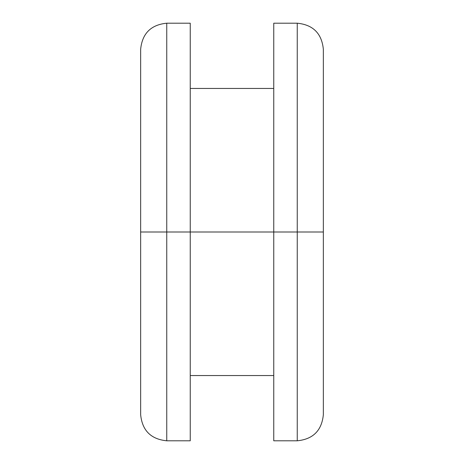 <?xml version="1.0" encoding="UTF-8"?>
<svg xmlns="http://www.w3.org/2000/svg" width="464" height="464" viewBox="0 0 464 464"><rect width="100%" height="100%" fill="white"/><g stroke="black" fill="none" stroke-linecap="round" stroke-linejoin="round"><path stroke-width="0.7" d="M297.25 440.8C313.078 439.228 321.778 430.528 323.35 414.7L323.35 232L297.25 232L297.25 440.8L297.25 232L273.76 232L273.76 440.8L297.25 440.8L297.25 23.2C313.078 24.772 321.778 33.472 323.35 49.3L323.35 232L323.35 49.3M323.35 414.7L323.35 232L297.25 232L297.25 23.2L297.25 232L273.76 232L273.76 23.2L273.76 232L166.75 232L166.75 440.8L190.24 440.8L190.24 23.2L190.24 232L273.76 232L273.76 440.8M140.65 49.3L140.65 232L140.65 49.3C142.222 33.472 150.922 24.772 166.75 23.2L166.75 440.8L166.75 232L140.65 232L140.65 414.7L140.65 232L166.75 232L166.75 23.2L166.75 232L190.24 232L190.24 440.8M190.24 375.55L273.76 375.55M166.75 440.8C150.922 439.228 142.222 430.528 140.65 414.7M166.75 23.2L190.24 23.2M190.24 88.45L273.76 88.45M273.76 23.2L297.25 23.2"/></g></svg>
